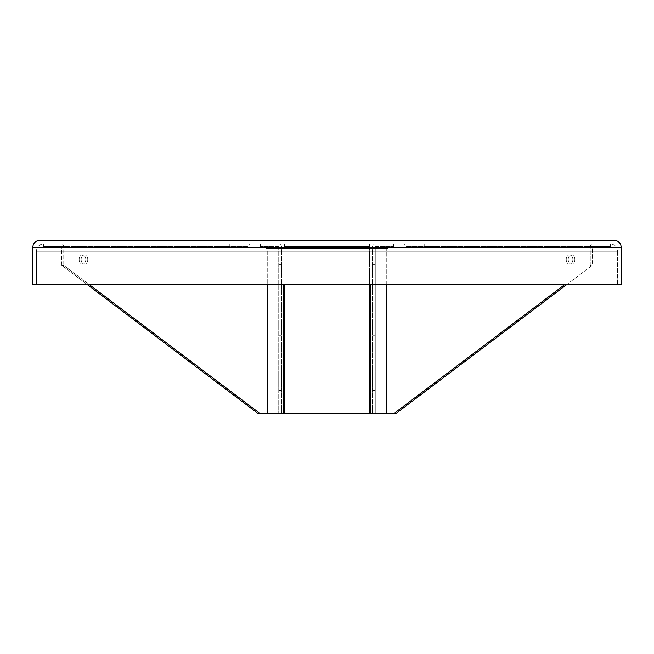 <?xml version="1.0" encoding="UTF-8"?>
<svg xmlns="http://www.w3.org/2000/svg" width="654" height="654" viewBox="0 0 654 654"><rect width="100%" height="100%" fill="white"/><g stroke="black" fill="none" stroke-linecap="round" stroke-linejoin="round"><path stroke-width="0.49" stroke-dasharray="3.27 2.45" d="M40.057 240.181L613.942 240.181M621.3 247.539L621.3 284.327L32.7 284.327L32.7 247.539L621.3 247.539M610.264 243.86C614.727 244.302 617.18 246.754 617.621 251.218L617.621 284.327L36.379 284.327L617.621 284.327L617.621 251.218L36.379 251.218L36.379 284.327L36.379 251.218L617.621 251.218C617.18 246.754 614.727 244.302 610.264 243.86L43.736 243.86C39.273 244.302 36.82 246.754 36.379 251.218C36.82 246.754 39.273 244.302 43.736 243.86L610.264 243.86M566.233 259.532A4.709 3.311 -90 0 1 569.544 254.823A4.709 3.311 -90 0 1 572.863 259.532A4.709 3.311 -90 0 1 569.544 264.241A4.709 3.311 -90 0 1 566.233 259.532M568.22 259.532A4.709 3.311 -90 0 1 571.531 254.823A4.709 3.311 -90 0 1 574.85 259.532A4.709 3.311 -90 0 1 571.531 264.241A4.709 3.311 -90 0 1 568.22 259.532M572.863 259.532A4.709 3.311 90 0 1 569.544 264.241A4.709 3.311 90 0 1 566.233 259.532A4.709 3.311 90 0 1 569.544 254.823A4.709 3.311 90 0 1 572.863 259.532M574.85 259.532A4.709 3.311 90 0 1 571.531 264.241A4.709 3.311 90 0 1 568.22 259.532A4.709 3.311 90 0 1 571.531 254.823A4.709 3.311 90 0 1 574.85 259.532M375.265 382.77L375.265 375.118L375.265 382.77M372.469 382.77L372.469 375.118L372.469 382.77M375.265 327.589L375.265 319.937L375.265 327.589M372.469 327.589L372.469 319.937L372.469 327.589M375.265 272.407L375.265 264.756L375.265 272.407M372.469 272.407L372.469 264.756L372.469 272.407M565.105 284.327L393.594 413.818L395.58 413.818L376.034 413.818L395.58 413.818L592.238 265.344L592.45 246.656L403.91 246.95A3.09 2.199 -90 0 1 406.101 243.86A3.09 2.199 -90 0 0 403.91 246.95L590.251 246.95A3.09 2.199 90 0 1 592.45 243.86A3.09 2.199 90 0 0 590.251 246.95L376.034 246.95L592.238 246.95L592.238 265.344L567.092 284.327M386.269 284.327L386.269 248.495L369.461 248.495L388.067 248.495L369.461 248.495L388.067 248.495L388.067 413.818L265.933 413.818L393.594 413.818M590.251 265.344L590.251 246.95L590.251 265.344L592.238 265.344L590.251 265.344M375.265 246.95L372.469 246.95A3.09 3.09 0 0 1 375.559 243.86A3.09 3.09 0 0 0 372.469 246.95L376.034 246.95L372.469 246.95L376.034 246.95L375.265 246.95L375.265 413.818L376.034 413.818L375.265 413.818L375.265 246.95M406.101 243.86L610.542 243.86L610.542 246.656L406.101 246.656L610.542 246.656L592.45 246.656L610.542 246.656L610.542 243.86L406.101 243.86L610.542 243.86L424.193 243.86L424.193 246.656L424.193 243.86L406.101 243.86M372.469 413.818L372.469 246.95L372.437 413.818M375.559 246.656L393.659 246.656L375.559 246.656M393.659 243.86L393.659 246.656L393.659 243.86L375.559 243.86L393.659 243.86M260.406 413.818L63.749 265.344L61.762 265.344L258.42 413.818L283.362 413.818L258.42 413.818L279.953 413.818L267.731 413.818L267.731 248.495L284.539 248.495L265.933 248.495L267.731 248.495L267.731 284.327M265.933 413.818L265.933 248.495L281.563 248.495L265.933 248.495L265.933 413.818L283.362 413.818L283.362 284.327M369.461 246.656L369.461 243.86L284.539 243.86L284.539 248.495L284.539 243.86L284.539 246.656L284.539 243.86L369.461 243.86L369.461 246.656L284.539 246.656L284.539 243.86L284.539 246.656L369.461 246.656L284.539 246.656L369.461 246.656L369.461 248.495L369.461 243.86L284.539 243.86L369.461 243.86L369.461 246.656M388.067 413.818L388.067 248.495L386.269 248.495L386.269 413.818L283.362 413.818M87.767 259.532A4.709 3.311 90 0 0 84.456 254.823A4.709 3.311 90 0 0 81.137 259.532A4.709 3.311 90 0 0 84.456 264.241A4.709 3.311 90 0 0 87.767 259.532M85.78 259.532A4.709 3.311 90 0 0 82.469 254.823A4.709 3.311 90 0 0 79.15 259.532A4.709 3.311 90 0 0 82.469 264.241A4.709 3.311 90 0 0 85.78 259.532M81.137 259.532A4.709 3.311 -90 0 0 84.456 264.241A4.709 3.311 -90 0 0 87.767 259.532A4.709 3.311 -90 0 0 84.456 254.823A4.709 3.311 -90 0 0 81.137 259.532M79.15 259.532A4.709 3.311 -90 0 0 82.469 264.241A4.709 3.311 -90 0 0 85.78 259.532A4.709 3.311 -90 0 0 82.469 254.823A4.709 3.311 -90 0 0 79.15 259.532M278.735 382.77L278.735 375.118L278.735 382.77M281.531 382.77L281.531 375.118L281.531 382.77M278.735 327.589L278.735 319.937L278.735 327.589M281.531 327.589L281.531 319.937L281.531 327.589M278.735 272.407L278.735 264.756L278.735 272.407M281.531 272.407L281.531 264.756L281.531 272.407M86.908 284.327L61.762 265.344L63.749 265.344L63.749 246.95A3.09 2.199 -90 0 0 61.55 243.86A3.09 2.199 -90 0 1 63.749 246.95L63.749 265.344L88.895 284.327M279.953 246.95L250.09 246.95A3.09 2.199 90 0 0 247.899 243.86A3.09 2.199 90 0 1 250.09 246.95L281.531 246.95A3.09 3.09 0 0 0 278.441 243.86A3.09 3.09 0 0 1 281.531 246.95L279.953 246.95L279.953 413.818L281.531 413.818L279.953 413.818L279.953 246.95M61.762 265.344L61.55 246.656L248.103 246.95L61.762 246.95L61.762 265.344M278.735 246.95L281.531 246.95L277.966 246.95L278.735 246.95L278.735 413.818L278.735 246.95M247.899 243.86L43.458 243.86L43.458 246.656L247.899 246.656L43.458 246.656L61.55 246.656L43.458 246.656L43.458 243.86L247.899 243.86L43.458 243.86L229.807 243.86L229.807 246.656L229.807 243.86L247.899 243.86M281.531 413.818L281.531 246.95L281.563 413.818M278.441 246.656L260.341 246.656L278.441 246.656M260.341 243.86L260.341 246.656L260.341 243.86L278.441 243.86L260.341 243.86M374.047 413.818L374.047 246.95L374.047 413.818M376.034 413.818L376.034 246.95L376.034 413.818M370.638 284.327L370.638 413.818M369.461 284.327L369.461 248.495L284.539 248.495L369.461 248.495L284.539 248.495L369.461 248.495L369.461 413.818M284.539 284.327L284.539 413.818M277.966 413.818L277.966 246.95L277.966 413.818M569.544 264.241L571.531 264.241L569.544 264.241M569.544 254.823L571.531 254.823L569.544 254.823M375.265 375.118L372.469 375.118M375.265 390.422L372.469 390.422M375.265 319.937L372.469 319.937M375.265 335.24L372.469 335.24M375.265 264.756L372.469 264.756M375.265 280.059L372.469 280.059M84.456 254.823L82.469 254.823L84.456 254.823M84.456 264.241L82.469 264.241L84.456 264.241M278.735 390.422L281.531 390.422M278.735 375.118L281.531 375.118M278.735 335.24L281.531 335.24M278.735 319.937L281.531 319.937M278.735 280.059L281.531 280.059M278.735 264.756L281.531 264.756"/><path stroke-width="0.98" d="M613.942 240.181C618.406 240.623 620.859 243.075 621.3 247.539L621.3 284.327L32.7 284.327L32.7 247.539L621.3 247.539C620.859 243.075 618.406 240.623 613.942 240.181L40.057 240.181C35.594 240.623 33.141 243.075 32.7 247.539C33.141 243.075 35.594 240.623 40.057 240.181M265.933 413.818L395.58 413.818L567.092 284.327M393.594 413.818L565.105 284.327M388.067 413.818L386.269 413.818L386.269 284.327M88.895 284.327L260.406 413.818L267.731 413.818L267.731 284.327M86.908 284.327L258.42 413.818L260.406 413.818M370.638 413.818L370.638 284.327M369.461 413.818L369.461 284.327M284.539 413.818L284.539 284.327M283.362 413.818L283.362 284.327"/></g></svg>

